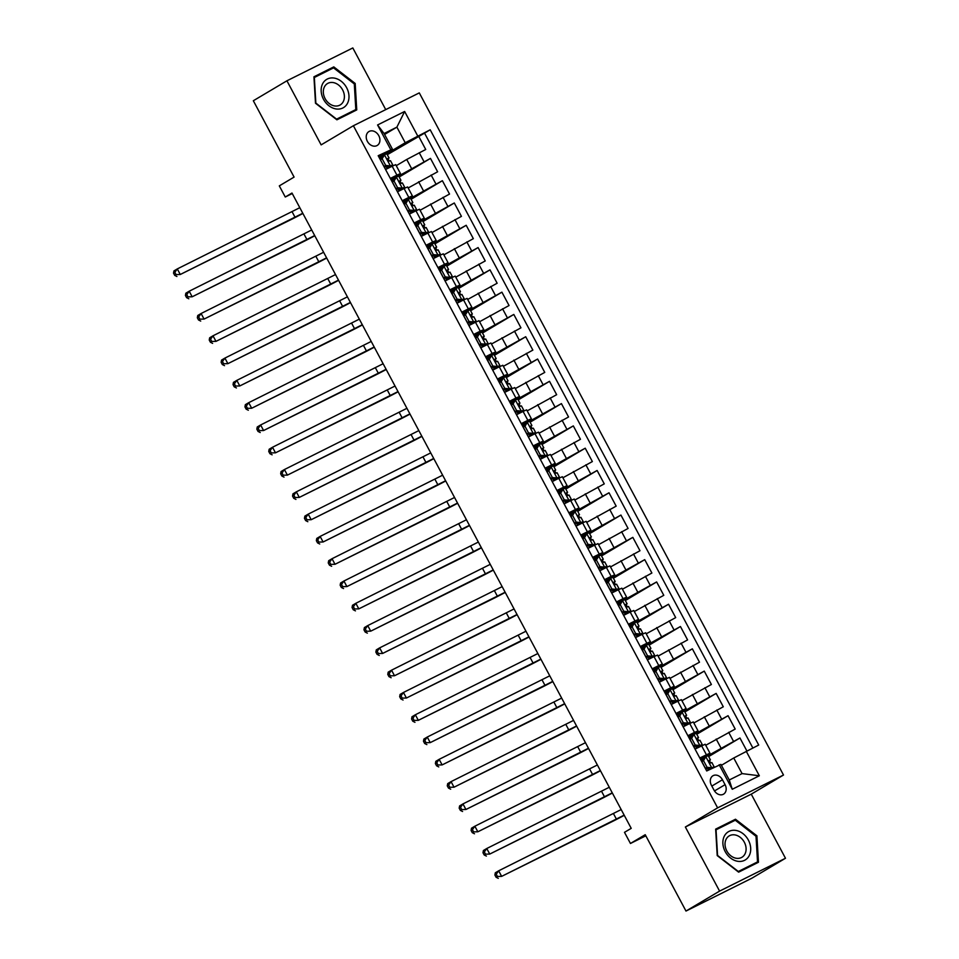 <?xml version="1.0" encoding="UTF-8"?>
<svg xmlns="http://www.w3.org/2000/svg" width="959" height="959" viewBox="0 0 959 959"><rect width="100%" height="100%" fill="white"/><g stroke="black" fill="none" stroke-linecap="round" stroke-linejoin="round"><path stroke-width="1.44" d="M367.369 141.345A8.092 6.365 59.3 0 0 377.199 145.468A8.092 6.365 59.3 0 0 378.769 135.663A8.092 6.365 59.3 0 0 368.939 131.551A8.092 6.365 59.3 0 0 367.369 141.345M385.734 109.614L352.816 47.95L286.921 80.796L253.332 100.743L294.089 177.091L279.309 185.878L285.267 197.015L292.255 193.538M783.503 775.016L419.287 92.891L353.392 125.737L717.62 807.862L783.503 775.016L751.257 794.16L685.361 827.006L719.586 891.103L785.481 858.257L751.257 794.16M785.481 858.257L751.88 878.204L685.985 911.05L645.227 834.702L630.447 843.476L645.815 835.816M719.586 891.103L685.985 911.05M378.421 156.137L385.662 169.455L392.159 166.219L396.918 175.137L400.466 173.567L390.948 179.369M396.918 175.137L390.421 178.374L397.565 191.752L404.063 188.515L408.822 197.434L412.37 195.852L402.852 201.654M408.822 197.434L402.324 200.671L409.457 214.049L415.966 210.8L420.725 219.719L424.274 218.149L414.756 223.95M420.725 219.719L414.228 222.956L421.361 236.334L427.87 233.097L432.629 242.016L436.177 240.445L426.659 246.235M432.629 242.016L426.132 245.252L433.264 258.63L439.773 255.382L444.532 264.3L448.081 262.73L438.551 268.532M444.532 264.3L438.023 267.549L445.168 280.915L451.665 277.678L456.436 286.597L459.984 285.027L450.454 290.817M456.436 286.597L449.927 289.834L457.071 303.212L463.569 299.975L468.34 308.882L471.876 307.312L462.358 313.113M468.34 308.882L461.83 312.131L468.975 325.497L475.472 322.26L480.243 331.179L483.78 329.608L474.261 335.41M480.243 331.179L473.734 334.415L480.879 347.793L487.376 344.557L492.135 353.475L495.683 351.893L486.165 357.695M492.135 353.475L485.638 356.712L492.782 370.09L499.279 366.841L504.038 375.76L507.587 374.19L498.069 379.992M504.038 375.76L497.541 378.997L504.686 392.375L511.183 389.138L515.942 398.057L519.49 396.487L509.972 402.277M515.942 398.057L509.445 401.294L516.589 414.672L523.087 411.435L527.846 420.342L531.394 418.771L521.876 424.573M527.846 420.342L521.348 423.59L528.493 436.956L534.99 433.72L539.749 442.638L543.297 441.068L533.779 446.87M539.749 442.638L533.252 445.875L540.397 459.253L546.894 456.016L551.653 464.935L555.201 463.353L545.683 469.155M551.653 464.935L545.156 468.172L552.3 481.55L558.797 478.301L563.556 487.22L567.105 485.65L557.587 491.452M563.556 487.22L557.059 490.457L564.192 503.835L570.701 500.598L575.46 509.517L579.008 507.946L569.49 513.736M575.46 509.517L568.963 512.753L576.095 526.131L582.604 522.883L587.364 531.801L590.912 530.231L581.394 536.033M587.364 531.801L580.866 535.05L587.999 548.416L594.508 545.18L599.267 554.098L602.815 552.528L593.285 558.318M599.267 554.098L592.758 557.335L599.902 570.713L606.4 567.476L611.171 576.383L614.719 574.813L605.189 580.615M611.171 576.383L604.661 579.632L611.806 592.998L618.303 589.761L623.074 598.68L626.611 597.109L617.093 602.911M623.074 598.68L616.565 601.916L623.71 615.294L630.207 612.058L634.978 620.976L638.514 619.394L628.996 625.196M634.978 620.976L628.469 624.213L635.613 637.591L642.11 634.343L646.869 643.261L650.418 641.691L640.9 647.493M646.869 643.261L640.372 646.498L647.517 659.876L654.014 656.639L658.773 665.558L662.321 663.988L652.803 669.778M658.773 665.558L652.276 668.795L659.42 682.173L665.918 678.924L670.677 687.843L674.225 686.272L664.707 692.074M670.677 687.843L664.179 691.091L671.324 704.457L677.821 701.221L682.58 710.139L686.129 708.569L676.61 714.359M682.58 710.139L676.083 713.376L683.228 726.754L689.725 723.518L694.484 732.424L698.032 730.854L688.514 736.656M694.484 732.424L687.987 735.673L695.131 749.051L705.177 744.232L709.936 753.151L700.418 758.953M746.869 750.933L739.952 737.986L708.665 756.579M705.728 745.275L735.193 729.068L728.061 715.702L696.761 734.282M693.825 722.978L723.29 706.783L716.157 693.405L684.858 711.986M681.921 700.693L711.386 684.486L704.254 671.108L672.954 689.701M670.017 678.397L699.495 662.201L692.35 648.823L661.051 667.404M658.114 656.1L687.591 639.905L680.446 626.527L649.147 645.119M646.21 633.815L675.687 617.608L668.543 604.242L637.244 622.823M634.319 611.518L663.784 595.323L656.639 581.945L625.34 600.538M622.415 589.234L651.88 573.026L644.736 559.648L613.436 578.241M610.511 566.937L639.977 550.742L632.832 537.364L601.533 555.944M598.608 544.64L628.073 528.445L620.929 515.067L589.629 533.66M586.704 522.355L616.169 506.148L609.025 492.782L577.726 511.363M574.801 500.059L604.266 483.863L597.121 470.485L565.834 489.078M562.897 477.774L592.362 461.567L585.218 448.201L553.93 466.781M550.993 455.477L580.459 439.282L573.326 425.904L542.027 444.485M539.09 433.192L568.555 416.985L561.423 403.607L530.123 422.2M527.186 410.896L556.652 394.7L549.519 381.322L518.22 399.903M515.283 388.599L544.76 372.404L537.615 359.026L506.316 377.618M503.379 366.314L532.856 350.107L525.712 336.741L494.412 355.321M491.476 344.017L520.953 327.822L513.808 314.444L482.509 333.037M479.584 321.733L509.049 305.525L501.905 292.159L470.605 310.74M467.68 299.436L497.146 283.241L490.001 269.863L458.702 288.443M455.777 277.151L485.242 260.944L478.097 247.566L446.798 266.158M443.873 254.854L473.338 238.659L466.194 225.281L434.895 243.862M431.97 232.558L461.435 216.362L454.29 202.984L422.991 221.577M420.066 210.273L449.531 194.066L442.387 180.7L411.099 199.28M408.162 187.976L437.628 171.781L430.483 158.403L399.196 176.995M630.447 843.476L624.489 832.328L631.214 828.348L291.98 193.035L285.267 197.015M725.076 784.666L722.451 779.763A7.84 6.162 59.3 0 0 712.933 775.771A7.84 6.162 59.3 0 0 711.41 785.265L714.035 790.168A7.84 6.162 59.3 0 0 723.554 794.16A7.84 6.162 59.3 0 0 725.076 784.666L714.491 790.947M392.411 149.136L378.194 155.706L706.711 770.964L720.916 764.383L729.26 779.991L742.074 773.601L733.743 757.994L758.713 745.035L430.195 129.789L405.225 142.747L396.894 127.139L384.079 133.529L392.411 149.136L379.045 157.072M390.661 149.496L377.57 124.97L404.638 111.484L417.728 135.998M746.246 751.257L759.336 775.771L732.268 789.269L719.178 764.743M391.44 180.292L394.425 178.518M398.548 176.072L430.483 158.403M396.259 165.691L406.724 159.47L411.495 168.388M403.343 202.589L406.328 200.815M410.44 198.369L442.387 180.7M415.247 224.874L418.232 223.099M422.344 220.654L454.29 202.984M427.151 247.17L430.135 245.396M434.247 242.951L466.194 225.281M439.054 269.455L442.039 267.693M446.151 265.247L478.097 247.566M450.958 291.752L453.943 289.978M458.054 287.532L490.001 269.863M462.861 314.049L465.846 312.274M469.958 309.829L501.905 292.159M474.765 336.333L477.738 334.559M481.862 332.114L513.808 314.444M486.657 358.63L489.641 356.856M493.765 354.41L525.712 336.741M498.56 380.915L501.545 379.141M505.669 376.695L537.615 359.026M510.464 403.212L513.449 401.437M517.572 398.992L549.519 381.322M522.367 425.496L525.352 423.734M529.476 421.289L561.423 403.607M534.271 447.793L537.256 446.019M541.379 443.573L573.326 425.904M546.174 470.09L549.159 468.316M553.283 465.87L585.218 448.201M558.078 492.375L561.063 490.6M565.175 488.155L597.121 470.485M569.982 514.671L572.967 512.897M577.078 510.452L609.025 492.782M581.885 536.956L584.87 535.182M588.982 532.736L620.929 515.067M593.789 559.253L596.774 557.479M600.885 555.033L632.832 537.364M605.692 581.538L608.677 579.775M612.789 577.33L644.736 559.648M617.596 603.834L620.581 602.06M624.693 599.615L656.639 581.945M629.5 626.131L632.472 624.357M636.596 621.911L668.543 604.242M641.391 648.416L644.376 646.642M648.5 644.196L680.446 626.527M653.295 670.713L656.28 668.938M660.403 666.493L692.35 648.823M665.198 692.997L668.183 691.235M672.307 688.79L704.254 671.108M677.102 715.294L680.087 713.52M684.211 711.075L716.157 693.405M689.006 737.591L691.99 735.817M696.114 733.371L728.061 715.702M700.909 759.876L703.894 758.101M708.018 755.656L739.952 737.986M752.839 747.96L424.549 133.133L387.292 154.699M406.724 159.47L425.724 149.484L418.592 136.106M706.807 770.916L699.89 757.958L709.936 753.151M721.42 765.318L733.743 757.994M685.361 827.006L717.62 807.862M286.921 80.796L321.145 144.881L353.392 125.737M384.571 134.464L396.894 127.139L404.638 111.484M379.536 157.995L382.521 156.233M386.645 153.788L405.225 142.747M702.384 759.444L701.041 760.115M709.912 762.873L708.941 761.062M690.48 737.159L689.137 737.831M698.008 740.588L697.037 738.766L698.524 737.579L697.385 738.034M678.576 714.863L677.234 715.534M686.105 718.291L685.134 716.481M698.032 730.854L693.273 721.935L689.725 723.518M666.685 692.566L665.33 693.237M674.201 696.006L673.23 694.184L674.716 692.997L673.578 693.453M686.129 708.569L681.37 699.65L677.821 701.221M654.781 670.281L653.427 670.952M662.297 673.709L661.326 671.899M674.225 686.272L669.466 677.354L665.918 678.924M642.878 647.984L641.523 648.656M650.394 651.425L649.423 649.603M662.321 663.988L657.562 655.069L654.014 656.639M630.974 625.7L629.619 626.371M638.502 629.128L637.531 627.306M650.418 641.691L645.659 632.772L642.11 634.343M619.07 603.403L617.716 604.074M626.599 606.831L625.628 605.021M638.514 619.394L633.755 610.487L630.207 612.058M607.167 581.118L605.812 581.789M614.695 584.546L613.724 582.724M626.611 597.109L621.852 588.191L618.303 589.761M595.263 558.821L593.921 559.493M602.791 562.25L601.82 560.44M614.719 574.813L609.948 565.894L606.4 567.476M583.36 536.525L582.017 537.196M590.888 539.965L589.917 538.143M602.815 552.528L598.044 543.609L594.508 545.18M571.456 514.24L570.114 514.911M578.984 517.668L578.013 515.858M590.912 530.231L586.153 521.312L582.604 522.883M559.553 491.943L558.21 492.614M567.081 495.383L566.11 493.561M579.008 507.946L574.249 499.028L570.701 500.598M547.649 469.658L546.306 470.33M555.177 473.087L554.206 471.265L555.681 470.078L554.554 470.533M567.105 485.65L562.346 476.731L558.797 478.301M535.745 447.362L534.403 448.033M543.274 450.79L542.303 448.98M555.201 463.353L550.442 454.446L546.894 456.016M523.842 425.065L522.499 425.748M531.37 428.505L530.399 426.683L531.885 425.496L530.747 425.952M543.297 441.068L538.538 432.149L534.99 433.72M511.95 402.78L510.596 403.451M519.466 406.208L518.495 404.398M531.394 418.771L526.635 409.853L523.087 411.435M500.047 380.483L498.692 381.155M507.563 383.924L506.592 382.102M519.49 396.487L514.731 387.568L511.183 389.138M488.143 358.198L486.788 358.87M495.659 361.627L494.688 359.805M507.587 374.19L502.828 365.271L499.279 366.841M476.239 335.902L474.885 336.573M483.768 339.33L482.797 337.52M495.683 351.893L490.924 342.986L487.376 344.557M464.336 313.617L462.981 314.288M471.864 317.045L470.893 315.223M483.78 329.608L479.021 320.69L475.472 322.26M452.432 291.32L451.078 291.992M459.96 294.749L458.989 292.939M471.876 307.312L467.117 298.393L463.569 299.975M440.529 269.023L439.186 269.695M448.057 272.464L447.086 270.642M459.984 285.027L455.213 276.108L451.665 277.678M428.625 246.739L427.282 247.41M436.153 250.167L435.182 248.357M448.081 262.73L443.31 253.811L439.773 255.382M416.721 224.442L415.379 225.113M424.25 227.882L423.279 226.06M436.177 240.445L431.418 231.527L427.87 233.097M404.818 202.157L403.475 202.828M412.346 205.586L411.375 203.764L412.849 202.577L411.711 203.032M424.274 218.149L419.515 209.23L415.966 210.8M392.914 179.86L391.572 180.532M400.442 183.289L399.471 181.479M412.37 195.852L407.611 186.945L404.063 188.515M381.011 157.564L379.668 158.247M388.539 161.004L387.568 159.182L389.054 157.995L387.916 158.451M424.549 133.133L430.195 129.789M400.466 173.567L395.707 164.648L392.159 166.219M729.26 779.991L732.268 789.269M742.074 773.601L759.336 775.771M377.57 124.97L384.079 133.529M756.903 835.804L735.493 819.238L715.654 829.127L717.212 855.584L738.622 872.151L758.461 862.261L756.903 835.804L756.016 836.332M313.941 76.792L315.499 103.248L336.909 119.815L356.748 109.913L355.19 83.457L333.78 66.89L313.941 76.792M730.111 822.798L715.678 829.655M729.847 822.594L735.493 819.238M328.398 70.451L313.965 77.307M328.134 70.247L333.78 66.89M354.303 83.984L355.19 83.457M701.832 761.59L704.146 757.67L705.896 756.639L703.522 760.643L707.095 767.32L711.854 767.775L714.107 766.78L712.513 768.063M711.854 767.775L709.924 769.358M705.896 756.639L708.162 755.632L710.415 759.876L709.288 760.331L710.763 762.98L711.854 762.549L714.107 766.78M703.714 758.413L701.125 760.271M710.104 768.818L705.44 768.375M708.905 761.086L710.415 759.876M624.153 815.138L501.641 876.37L613.065 821.156A18.964 0.671 151.9 0 0 624.261 815.33M621.18 809.564L498.668 870.796L501.641 876.37L497.433 876.454L496.235 874.224L494.892 875.016L496.079 877.245L497.433 876.454M494.892 875.016L495.312 872.798L498.668 870.796L496.235 874.224M496.079 877.245L498.284 878.36M703.522 760.643L701.844 761.638M705.416 768.327L707.095 767.32M725.208 851.628A16.435 12.923 59.3 0 0 744.532 860.343A16.435 12.923 59.3 0 0 748.368 840.084A16.435 12.923 59.3 0 0 729.056 831.369A16.435 12.923 59.3 0 0 725.208 851.628M726.802 850.957A12.443 9.782 59.3 0 0 741.918 857.286A12.443 9.782 59.3 0 0 744.328 842.218A12.443 9.782 59.3 0 0 729.212 835.888A12.443 9.782 59.3 0 0 726.802 850.957M757.526 861.913L738.31 871.491L717.56 855.44L716.049 829.811L735.277 820.221L756.016 836.272L757.526 861.913L738.382 871.971M335.986 108.942A16.435 12.923 59.3 0 0 348.968 95.756A16.435 12.923 59.3 0 0 334.164 78.075A16.435 12.923 59.3 0 0 321.181 91.261A16.435 12.923 59.3 0 0 335.986 108.942M334.535 105.922A12.443 9.782 59.3 0 0 340.205 104.939A12.443 9.782 59.3 0 0 343.73 92.52A12.443 9.782 59.3 0 0 333.157 82.558A12.443 9.782 59.3 0 0 327.498 83.541A12.443 9.782 59.3 0 0 323.974 95.96A12.443 9.782 59.3 0 0 334.535 105.922M313.989 77.667L333.564 67.873L354.303 83.924L355.813 109.566L336.669 119.623M355.813 109.566L336.585 119.144L315.847 103.093L314.336 77.463M691.619 738.346L689.941 739.341L692.242 735.385L693.992 734.342L691.619 738.346L695.191 745.035L699.95 745.491L702.204 744.496L699.471 746.665A19.348 0.695 -28.1 0 1 698.32 747.457M699.95 745.491L695.934 748.643M693.992 734.342L696.258 733.347L698.524 737.579M691.811 736.116L689.221 737.986M698.2 746.522L693.549 746.078M697.337 738.058L698.859 740.684L699.95 740.252L702.204 744.496M612.25 792.841L489.737 854.073L601.161 798.859A18.964 0.671 151.9 0 0 612.357 793.045M609.277 787.267L486.764 848.511L489.737 854.073L485.53 854.157L484.331 851.928L482.988 852.731L484.187 854.96L485.53 854.157M482.988 852.731L483.408 850.501L486.764 848.511L484.331 851.928M484.187 854.96L486.381 856.075M693.513 746.03L695.191 745.035M678.025 717.008L680.351 713.088L682.089 712.046L679.727 716.049L683.288 722.738L688.047 723.194L690.3 722.199L687.567 724.381A19.348 0.695 -28.1 0 1 686.416 725.16M688.047 723.194L684.031 726.359M682.089 712.046L684.354 711.051L686.62 715.294L685.481 715.738L686.956 718.399L688.047 717.967L690.3 722.199M679.907 713.832L677.318 715.69M686.296 724.237L681.645 723.793M685.098 716.505L686.62 715.294M600.346 770.556L477.834 831.789L589.258 776.562A18.964 0.671 151.9 0 0 600.454 770.748M597.373 764.982L474.861 826.214L477.834 831.789L473.626 831.873L472.427 829.643L471.085 830.434L472.284 832.664L473.626 831.873M471.085 830.434L471.504 828.204L474.861 826.214L472.427 829.643M472.284 832.664L474.477 833.779M679.727 716.049L678.049 717.056M681.609 723.733L683.288 722.738M667.824 693.765L666.145 694.76L668.447 690.792L670.185 689.761L667.824 693.765L671.384 700.454L676.143 700.909L678.409 699.902L675.663 702.084A19.348 0.695 -28.1 0 1 674.525 702.863M676.143 700.909L672.127 704.062M670.185 689.761L672.451 688.766L674.716 692.997M668.003 691.535L665.414 693.393M674.393 701.94L669.742 701.497M673.53 693.477L675.052 696.102L676.143 695.671L678.409 699.902M588.454 748.26L465.93 809.492L577.354 754.277A18.964 0.671 151.9 0 0 588.55 748.464M585.469 742.686L462.957 803.918L465.93 809.492L461.723 809.576L460.524 807.346L459.181 808.149L460.38 810.379L461.723 809.576M459.181 808.149L459.601 805.92L462.957 803.918L460.524 807.346M460.38 810.379L462.574 811.494M669.706 701.449L671.384 700.454M655.92 671.468L654.242 672.463L656.483 668.603L658.282 667.464L655.92 671.468L659.492 678.157L664.239 678.612L666.505 677.617L663.76 679.799A19.348 0.695 -28.1 0 1 662.621 680.578M664.239 678.612L660.224 681.765M658.282 667.464L660.547 666.469L662.813 670.701L661.674 671.156L663.149 673.805L664.239 673.374L666.505 677.617M656.1 669.25L653.511 671.108M662.489 679.655L657.838 679.2M661.29 671.923L662.813 670.701M576.551 725.963L454.039 787.207L565.45 731.981A18.964 0.671 151.9 0 0 576.647 726.167M573.566 720.389L451.054 781.633L454.039 787.207L449.819 787.279L448.632 785.049L447.278 785.853L448.476 788.082L449.819 787.279M447.278 785.853L447.697 783.623L451.054 781.633L448.632 785.049M448.476 788.082L450.67 789.197M657.814 679.152L659.492 678.157M642.314 650.142L644.64 646.21L646.39 645.179L644.016 649.183L647.589 655.872L652.336 656.316L654.601 655.321L651.856 657.502A19.348 0.695 -28.1 0 1 650.717 658.282M652.336 656.316L648.32 659.48M646.39 645.179L648.644 644.172L650.909 648.416L649.77 648.871M644.196 646.953L641.607 648.811M650.586 657.359L645.934 656.915M649.387 649.639L650.909 648.416M649.722 648.895L651.245 651.521L652.336 651.089L654.601 655.321M564.647 703.678L442.135 764.91L553.547 709.696A18.964 0.671 151.9 0 0 564.755 703.87M561.662 698.104L439.15 759.336L442.135 764.91L437.915 764.994L436.729 762.765L435.386 763.556L436.573 765.785L437.915 764.994M435.386 763.556L435.794 761.338L439.15 759.336L436.729 762.765M436.573 765.785L438.766 766.912M644.016 649.183L642.338 650.178M645.91 656.867L647.589 655.872M630.411 627.845L632.736 623.925L634.486 622.882L632.113 626.886L635.685 633.575L640.432 634.031L642.698 633.036L639.953 635.218A19.348 0.695 -28.1 0 1 638.814 635.997M640.432 634.031L636.416 637.184M634.486 622.882L636.74 621.888L639.006 626.119L637.867 626.575M632.293 624.669L629.703 626.527M638.682 635.062L634.031 634.618M637.483 627.342L639.006 626.119M637.819 626.599L639.341 629.224L640.432 628.792L642.698 633.036M552.744 681.381L430.231 742.626L541.643 687.399A18.964 0.671 151.9 0 0 552.852 681.585M549.771 675.807L427.246 737.051L430.231 742.626L426.012 742.698L424.825 740.468L423.482 741.271L424.669 743.501L426.012 742.698M423.482 741.271L423.89 739.041L427.246 737.051L424.825 740.468M424.669 743.501L426.863 744.616M632.113 626.886L630.435 627.881M634.007 634.57L635.685 633.575M618.507 605.549L620.833 601.629L622.583 600.586L620.209 604.602L623.782 611.279L628.529 611.734L630.794 610.739L628.049 612.921A19.348 0.695 -28.1 0 1 626.91 613.7M628.529 611.734L624.513 614.899M622.583 600.586L624.836 599.591L627.102 603.834L625.963 604.29M620.389 602.372L617.8 604.23M626.778 612.777L622.127 612.333M625.58 605.045L627.102 603.834M625.927 604.314L627.438 606.939L628.529 606.508L630.794 610.739M540.84 659.097L418.328 720.329L529.74 665.114A18.964 0.671 151.9 0 0 540.948 659.289M537.867 653.523L415.355 714.755L418.328 720.329L414.108 720.413L412.921 718.183L411.579 718.974L412.766 721.204L414.108 720.413M411.579 718.974L411.986 716.757L415.355 714.755L412.921 718.183M412.766 721.204L414.971 722.319M620.209 604.602L618.531 605.597M622.103 612.286L623.782 611.279M606.603 583.264L608.929 579.332L610.679 578.301L608.306 582.305L611.878 588.994L616.625 589.449L618.891 588.442L616.146 590.624A19.348 0.695 -28.1 0 1 615.007 591.403M616.625 589.449L612.609 592.602M610.679 578.301L612.933 577.306L615.199 581.538L614.06 581.993M608.486 580.075L605.896 581.933M614.875 590.48L610.224 590.037M613.688 582.76L615.199 581.538M614.024 582.017L615.534 584.642L616.625 584.211L618.891 588.442M528.936 636.8L406.424 698.032L517.836 642.818A18.964 0.671 151.9 0 0 529.044 637.004M525.964 631.226L403.451 692.47L406.424 698.032L402.205 698.116L401.018 695.886L399.675 696.69L400.862 698.919L402.205 698.116M399.675 696.69L400.083 694.46L403.451 692.47L401.018 695.886M400.862 698.919L403.068 700.034M608.306 582.305L606.627 583.3M610.2 589.989L611.878 588.994M594.7 560.967L597.025 557.047L598.776 556.004L596.402 560.008L599.974 566.697L604.721 567.153L606.987 566.158L604.242 568.339A19.348 0.695 -28.1 0 1 603.103 569.119M604.721 567.153L600.706 570.317M598.776 556.004L601.041 555.009L603.295 559.241L602.156 559.696M596.582 557.79L593.993 559.648M602.983 568.196L598.32 567.752M601.784 560.464L603.295 559.241M602.12 559.732L603.631 562.346L604.721 561.926L606.987 566.158M517.033 614.503L394.521 675.747L505.944 620.521A18.964 0.671 151.9 0 0 517.141 614.707M514.06 608.941L391.548 670.173L394.521 675.747L390.301 675.831L389.114 673.602L387.772 674.393L388.958 676.622L390.301 675.831M387.772 674.393L388.179 672.163L391.548 670.173L389.114 673.602M388.958 676.622L391.164 677.737M596.402 560.008L594.724 561.003M598.296 567.692L599.974 566.697M582.796 538.682L585.122 534.75L586.872 533.719L584.499 537.723L588.071 544.412L592.818 544.868L595.083 543.861L592.338 546.043A19.348 0.695 -28.1 0 1 591.2 546.822M592.818 544.868L588.802 548.021M586.872 533.719L589.138 532.724L591.391 536.956L590.253 537.412M584.69 535.494L582.089 537.352M591.08 545.899L586.417 545.455M589.881 538.179L591.391 536.956M590.217 537.436L591.727 540.061L592.818 539.629L595.083 543.861M505.129 592.218L382.617 653.451L494.041 598.236A18.964 0.671 151.9 0 0 505.237 592.422M502.156 586.644L379.644 647.876L382.617 653.451L378.397 653.535L377.211 651.305L375.868 652.108L377.055 654.338L378.397 653.535M375.868 652.108L376.288 649.878L379.644 647.876L377.211 651.305M377.055 654.338L379.261 655.453M584.499 537.723L582.82 538.718M586.393 545.407L588.071 544.412M570.893 516.386L573.218 512.466L574.968 511.423L572.595 515.427L576.167 522.116L580.914 522.571L583.18 521.576L580.435 523.758A19.348 0.695 -28.1 0 1 579.296 524.537M580.914 522.571L576.898 525.724M574.968 511.423L577.234 510.428L579.488 514.659L578.349 515.115M572.787 513.209L570.197 515.067M579.176 523.614L574.513 523.158L576.167 522.116M577.977 515.882L579.488 514.659M578.313 515.151L579.823 517.764L580.914 517.333L583.18 521.576M493.226 569.922L370.713 631.166L482.137 575.939A18.964 0.671 151.9 0 0 493.334 570.125M490.253 564.348L367.741 625.592L370.713 631.166L366.494 631.238L365.307 629.008L363.964 629.811L365.151 632.041L366.494 631.238M363.964 629.811L364.384 627.582L367.741 625.592L365.307 629.008M365.151 632.041L367.357 633.156M572.595 515.427L570.917 516.422M559.001 494.089L561.315 490.169L563.065 489.138L560.691 493.142L564.264 499.831L569.023 500.274L571.276 499.279L568.531 501.461A19.348 0.695 -28.1 0 1 567.392 502.24M569.023 500.274L564.995 503.439M563.065 489.138L565.331 488.131L567.584 492.375L566.445 492.83L567.92 495.479L569.023 495.048L571.276 499.279M560.883 490.912L558.294 492.77M567.272 501.317L562.609 500.874M566.074 493.585L567.584 492.375M481.322 547.637L358.81 608.869L470.234 553.655A18.964 0.671 151.9 0 0 481.43 547.829M478.349 542.063L355.837 603.295L358.81 608.869L354.59 608.953L353.403 606.723L352.061 607.515L353.248 609.744L354.59 608.953M352.061 607.515L352.48 605.297L355.837 603.295L353.403 606.723M353.248 609.744L355.453 610.871M560.691 493.142L559.013 494.137M562.585 500.826L564.264 499.831M548.788 470.845L547.109 471.84L549.411 467.884L551.161 466.841L548.788 470.845L552.36 477.534L557.119 477.99L559.373 476.995L556.628 479.176A19.348 0.695 -28.1 0 1 555.489 479.956M557.119 477.99L553.091 481.142M551.161 466.841L553.427 465.846L555.681 470.078M548.98 468.627L546.39 470.485M555.369 479.021L550.706 478.577M554.506 470.557L556.028 473.183L557.119 472.751L559.373 476.995M469.419 525.34L346.906 586.584L458.33 531.358A18.964 0.671 151.9 0 0 469.526 525.544M466.446 519.766L343.933 581.01L346.906 586.584L342.699 586.656L341.5 584.427L340.157 585.23L341.344 587.459L342.699 586.656M340.157 585.23L340.577 583L343.933 581.01L341.5 584.427M341.344 587.459L343.55 588.574M550.682 478.529L552.36 477.534M536.884 448.548L535.206 449.555L537.508 445.587L539.258 444.544L536.884 448.548L540.456 455.237L545.215 455.693L547.469 454.698L544.736 456.88A19.348 0.695 -28.1 0 1 543.585 457.659M545.215 455.693L541.2 458.858M539.258 444.544L541.523 443.549L543.789 447.793L542.65 448.237L544.125 450.898L545.215 450.466L547.469 454.698M537.076 446.331L534.487 448.189M543.465 456.736L538.814 456.292M542.267 449.004L543.789 447.793M457.515 503.055L335.003 564.288L446.426 509.073A18.964 0.671 151.9 0 0 457.623 503.247M454.542 497.481L332.03 558.713L335.003 564.288L330.795 564.371L329.596 562.142L328.254 562.933L329.452 565.163L330.795 564.371M328.254 562.933L328.673 560.703L332.03 558.713L329.596 562.142M329.452 565.163L331.646 566.278M538.778 456.232L540.456 455.237M524.993 426.264L523.314 427.258L525.616 423.291L527.354 422.26L524.993 426.264L528.553 432.953L533.312 433.408L535.566 432.401L532.832 434.583A19.348 0.695 -28.1 0 1 531.682 435.362M533.312 433.408L529.296 436.561M527.354 422.26L529.62 421.265L531.885 425.496M525.172 424.034L522.583 425.892M531.562 434.439L526.911 433.995M530.699 425.976L532.221 428.601L533.312 428.17L535.566 432.401M445.611 480.759L323.099 541.991L434.523 486.776A18.964 0.671 151.9 0 0 445.719 480.962M442.638 475.184L320.126 536.417L323.099 541.991L318.891 542.075L317.693 539.845L316.35 540.648L317.549 542.878L318.891 542.075M316.35 540.648L316.77 538.419L320.126 536.417L317.693 539.845M317.549 542.878L319.743 543.993M526.875 433.947L528.553 432.953M513.089 403.967L511.411 404.962L513.652 401.102L515.451 399.963L513.089 403.967L516.649 410.656L521.408 411.111L523.674 410.116L520.929 412.298A19.348 0.695 -28.1 0 1 519.79 413.077M521.408 411.111L517.392 414.264M515.451 399.963L517.716 398.968L519.982 403.2L518.843 403.655L520.317 406.304L521.408 405.885L523.674 410.116M513.269 401.749L510.679 403.607M519.658 412.154L515.007 411.699M518.459 404.422L519.982 403.2M433.72 458.462L311.196 519.706L422.619 464.48A18.964 0.671 151.9 0 0 433.816 458.666M430.735 452.9L308.223 514.132L311.196 519.706L306.988 519.778L305.789 517.56L304.447 518.351L305.645 520.581L306.988 519.778M304.447 518.351L304.866 516.122L308.223 514.132L305.789 517.56M305.645 520.581L307.839 521.696M514.971 411.651L516.649 410.656M499.483 382.641L501.809 378.709L503.547 377.678L501.185 381.682L504.758 388.371L509.505 388.815L511.77 387.82L509.025 390.001A19.348 0.695 -28.1 0 1 507.886 390.781M509.505 388.815L505.489 391.979M503.547 377.678L505.813 376.671L508.078 380.915L506.939 381.37M501.365 379.452L498.776 381.31M507.755 389.857L503.103 389.414M506.556 382.138L508.078 380.915M506.891 381.394L508.414 384.02L509.505 383.588L511.77 387.82M421.816 436.177L299.304 497.409L410.716 442.195A18.964 0.671 151.9 0 0 421.912 436.369M418.831 430.603L296.319 491.835L299.304 497.409L295.084 497.493L293.898 495.264L292.543 496.067L293.742 498.284L295.084 497.493M292.543 496.067L292.963 493.837L296.319 491.835L293.898 495.264M293.742 498.284L295.935 499.411M501.185 381.682L499.507 382.677M503.079 389.366L504.758 388.371M487.58 360.344L489.905 356.424L491.655 355.381L489.282 359.385L492.854 366.074L497.601 366.53L499.867 365.535L497.122 367.717A19.348 0.695 -28.1 0 1 495.983 368.496M497.601 366.53L493.585 369.683M491.655 355.381L493.909 354.386L496.175 358.618L495.036 359.074M489.462 357.168L486.872 359.026M495.851 367.561L491.2 367.117M494.652 359.841L496.175 358.618M494.988 359.11L496.51 361.723L497.601 361.291L499.867 365.535M409.913 413.88L287.4 475.125L398.812 419.898A18.964 0.671 151.9 0 0 410.02 414.084M406.928 408.306L284.415 469.55L287.4 475.125L283.181 475.196L281.994 472.967L280.651 473.77L281.838 476L283.181 475.196M280.651 473.77L281.059 471.54L284.415 469.55L281.994 472.967M281.838 476L284.032 477.114M489.282 359.385L487.604 360.38M491.176 367.069L492.854 366.074M475.676 338.048L478.002 334.128L479.752 333.097L477.378 337.1L480.95 343.778L485.698 344.233L487.963 343.238L485.218 345.42A19.348 0.695 -28.1 0 1 484.079 346.199M485.698 344.233L481.682 347.398M479.752 333.097L482.005 332.09L484.271 336.333L483.132 336.789L484.607 339.438L485.698 339.007L487.963 343.238M477.558 334.871L474.969 336.729M483.947 345.276L479.296 344.832M482.749 337.544L484.271 336.333M398.009 391.596L275.497 452.828L386.909 397.613A18.964 0.671 151.9 0 0 398.117 391.787M395.036 386.021L272.512 447.254L275.497 452.828L271.277 452.912L270.09 450.682L268.748 451.473L269.935 453.703L271.277 452.912M268.748 451.473L269.155 449.256L272.512 447.254L270.09 450.682M269.935 453.703L272.128 454.818M477.378 337.1L475.7 338.095M479.272 344.784L480.95 343.778M463.772 315.763L466.098 311.843L467.848 310.8L465.475 314.804L469.047 321.493L473.794 321.948L476.06 320.953L473.314 323.123A19.348 0.695 -28.1 0 1 472.176 323.914M473.794 321.948L469.778 325.101M467.848 310.8L470.102 309.805L472.367 314.037L471.229 314.492M465.654 312.574L463.065 314.432M472.044 322.979L467.393 322.536M470.845 315.259L472.367 314.037M471.193 314.516L472.703 317.141L473.794 316.71L476.06 320.953M386.105 369.299L263.593 430.531L375.005 375.317A18.964 0.671 151.9 0 0 386.213 369.503M383.132 363.725L260.62 424.969L263.593 430.531L259.374 430.615L258.187 428.385L256.844 429.188L258.031 431.418L259.374 430.615M256.844 429.188L257.252 426.959L260.62 424.969L258.187 428.385M258.031 431.418L260.237 432.533M465.475 314.804L463.796 315.799M467.369 322.488L469.047 321.493M451.869 293.466L454.194 289.546L455.945 288.503L453.571 292.507L457.143 299.196L461.89 299.652L464.156 298.657L461.411 300.838A19.348 0.695 -28.1 0 1 460.272 301.617M461.89 299.652L457.875 302.816M455.945 288.503L458.198 287.508L460.464 291.74L459.325 292.195M453.751 290.289L451.162 292.147M460.14 300.694L455.489 300.251M458.953 292.963L460.464 291.74M459.289 292.231L460.799 294.857L461.89 294.425L464.156 298.657M374.202 347.014L251.69 408.246L363.101 353.02A18.964 0.671 151.9 0 0 374.31 347.206M371.229 341.44L248.717 402.672L251.69 408.246L247.47 408.33L246.283 406.101L244.941 406.892L246.127 409.121L247.47 408.33M244.941 406.892L245.348 404.662L248.717 402.672L246.283 406.101M246.127 409.121L248.333 410.236M453.571 292.507L451.893 293.514M455.465 300.191L457.143 299.196M439.965 271.181L442.291 267.249L444.041 266.218L441.667 270.222L445.24 276.911L449.987 277.367L452.252 276.36L449.507 278.542A19.348 0.695 -28.1 0 1 448.368 279.321M449.987 277.367L445.971 280.519M444.041 266.218L446.307 265.223L448.56 269.455L447.421 269.911M441.847 267.993L439.258 269.851M448.249 278.398L443.585 277.954M447.05 270.678L448.56 269.455M447.385 269.935L448.896 272.56L449.987 272.128L452.252 276.36M362.298 324.717L239.786 385.95L351.21 330.735A18.964 0.671 151.9 0 0 362.406 324.921M359.325 319.143L236.813 380.375L239.786 385.95L235.566 386.033L234.38 383.804L233.037 384.607L234.224 386.837L235.566 386.033M233.037 384.607L233.445 382.377L236.813 380.375L234.38 383.804M234.224 386.837L236.429 387.951M441.667 270.222L439.989 271.217M443.561 277.906L445.24 276.911M428.062 248.884L430.387 244.965L432.137 243.922L429.764 247.925L433.336 254.614L438.083 255.07L440.349 254.075L437.604 256.257A19.348 0.695 -28.1 0 1 436.465 257.036M438.083 255.07L434.067 258.223M432.137 243.922L434.403 242.927L436.657 247.158L435.518 247.614M429.956 245.708L427.354 247.566M436.345 256.113L431.682 255.657L433.336 254.614M435.146 248.381L436.657 247.158M435.482 247.65L436.992 250.263L438.083 249.831L440.349 254.075M350.395 302.421L227.882 363.665L339.306 308.438A18.964 0.671 151.9 0 0 350.503 302.624M347.422 296.846L224.909 358.091L227.882 363.665L223.663 363.737L222.476 361.507L221.133 362.31L222.32 364.54L223.663 363.737M221.133 362.31L221.553 360.081L224.909 358.091L222.476 361.507M222.32 364.54L224.526 365.655M429.764 247.925L428.086 248.92M416.158 226.588L418.484 222.668L420.234 221.637L417.86 225.641L421.433 232.33L426.18 232.773L428.445 231.778L425.7 233.96A19.348 0.695 -28.1 0 1 424.561 234.739M426.18 232.773L422.164 235.938M420.234 221.637L422.499 220.63L424.753 224.874L423.614 225.329L425.089 227.978L426.18 227.547L428.445 231.778M418.052 223.411L415.463 225.269M424.441 233.816L419.778 233.373M423.243 226.096L424.753 224.874M338.491 280.136L215.979 341.368L327.403 286.154A18.964 0.671 151.9 0 0 338.599 280.328M335.518 274.562L213.006 335.794L215.979 341.368L211.759 341.452L210.572 339.222L209.23 340.013L210.417 342.243L211.759 341.452M209.23 340.013L209.649 337.796L213.006 335.794L210.572 339.222M210.417 342.243L212.622 343.37M417.86 225.641L416.182 226.636M419.754 233.325L421.433 232.33M405.957 203.344L404.278 204.339L406.52 200.479L408.33 199.34L405.957 203.344L409.529 210.033L414.288 210.489L416.542 209.494L413.797 211.675A19.348 0.695 -28.1 0 1 412.658 212.454M414.288 210.489L410.26 213.641M408.33 199.34L410.596 198.345L412.849 202.577M406.148 201.126L403.559 202.984M412.538 211.519L407.875 211.076M411.675 203.056L413.185 205.682L414.288 205.25L416.542 209.494M326.587 257.839L204.075 319.083L315.499 263.857A18.964 0.671 151.9 0 0 326.695 258.043M323.615 252.265L201.102 313.509L204.075 319.083L199.856 319.155L198.669 316.926L197.326 317.729L198.513 319.958L199.856 319.155M197.326 317.729L197.746 315.499L201.102 313.509L198.669 316.926M198.513 319.958L200.719 321.073M407.851 211.028L409.529 210.033M394.053 181.059L392.375 182.054L394.676 178.086L396.427 177.043L394.053 181.059L397.625 187.736L402.384 188.192L404.638 187.197L401.893 189.379A19.348 0.695 -28.1 0 1 400.754 190.158M402.384 188.192L398.357 191.356M396.427 177.043L398.692 176.048L400.946 180.292L399.819 180.736L401.294 183.397L402.384 182.965L404.638 187.197M394.245 178.83L391.656 180.688M400.634 189.235L395.971 188.791M399.435 181.503L400.946 180.292M314.684 235.554L192.172 296.787L303.595 241.572A18.964 0.671 151.9 0 0 314.792 235.746M311.711 229.98L189.199 291.212L192.172 296.787L187.964 296.87L186.765 294.641L185.423 295.432L186.609 297.662L187.964 296.87M185.423 295.432L185.842 293.202L189.199 291.212L186.765 294.641M186.609 297.662L188.815 298.776M395.947 188.743L397.625 187.736M382.15 158.762L380.471 159.757L382.773 155.79L384.523 154.759L382.15 158.762L385.722 165.451L390.481 165.907L392.734 164.9L390.001 167.082A19.348 0.695 -28.1 0 1 388.851 167.861M390.481 165.907L386.465 169.06M384.523 154.759L386.789 153.764L389.054 157.995M382.341 156.533L379.752 158.391M388.731 166.938L384.079 166.494M387.868 158.475L389.39 161.1L390.481 160.668L392.734 164.9M302.78 213.258L180.268 274.49L291.692 219.275A18.964 0.671 151.9 0 0 302.888 213.461M299.807 207.683L177.295 268.916L180.268 274.49L176.06 274.574L174.862 272.344L173.519 273.147L174.718 275.377L176.06 274.574M173.519 273.147L173.939 270.918L177.295 268.916L174.862 272.344M174.718 275.377L176.912 276.492M384.044 166.446L385.722 165.451M418.627 181.766L423.387 190.673M430.531 204.051L435.29 212.97M442.435 226.348L447.194 235.267M454.338 248.633L459.097 257.551M466.242 270.929L471.001 279.848M478.145 293.214L482.904 302.133M490.049 315.511L494.808 324.43M501.953 337.808L506.712 346.714M513.856 360.093L518.615 369.011M525.76 382.389L530.519 391.308M537.663 404.674L542.422 413.593M549.555 426.971L554.326 435.889M561.459 449.268L566.23 458.174M573.362 471.552L578.121 480.471M585.266 493.849L590.025 502.768M597.169 516.134L601.928 525.053M609.073 538.431L613.832 547.349M620.976 560.715L625.736 569.634M632.88 583.012L637.639 591.931M644.784 605.309L649.543 614.216M656.687 627.594L661.446 636.512M668.591 649.89L673.35 658.809M680.494 672.175L685.253 681.094M692.398 694.472L697.157 703.391M704.29 716.769L709.061 725.675M716.193 739.053L720.964 747.972M728.696 732.316L733.455 741.223M419.227 152.733L423.986 161.639M431.13 175.017L435.889 183.936M443.034 197.314L447.793 206.233M454.938 219.599L459.697 228.518M466.841 241.896L471.6 250.814M478.745 264.181L483.504 273.099M490.648 286.477L495.407 295.396M502.54 308.774L507.311 317.681M514.444 331.059L519.215 339.977M526.347 353.356L531.118 362.274M538.251 375.64L543.01 384.559M550.154 397.937L554.913 406.856M562.058 420.222L566.817 429.141M573.962 442.519L578.721 451.437M585.865 464.815L590.624 473.722M597.769 487.1L602.528 496.019M609.672 509.397L614.431 518.316M621.576 531.682L626.335 540.6M633.479 553.978L638.238 562.897M645.383 576.275L650.142 585.182M657.275 598.56L662.046 607.479M669.178 620.857L673.949 629.775M681.082 643.141L685.853 652.06M692.985 665.438L697.744 674.357M704.889 687.723L709.648 696.642M716.793 710.02L721.552 718.938M701.628 745.802L706.387 754.721M711.842 786.068L722.451 779.763M705.836 756.735L711.734 767.763M708.341 770.137L707.502 768.567M616.421 819.154L613.448 813.58M693.932 734.438L699.83 745.479M696.618 748.164L695.599 746.282M604.518 796.869L601.545 791.295M682.029 712.153L687.927 723.182M684.714 725.879L683.695 723.985M592.614 774.572L589.641 768.998M670.125 689.857L676.023 700.897M672.81 703.582L671.791 701.688M580.71 752.276L577.738 746.713M658.234 667.572L664.119 678.6M660.907 681.298L659.888 679.404M568.807 729.991L565.834 724.417M646.33 645.275L652.216 656.304M649.003 659.001L647.996 657.107M556.903 707.694L553.93 702.12M634.426 622.978L640.312 634.019M637.1 636.704L636.093 634.822M545.012 685.409L542.027 679.835M622.523 600.694L628.409 611.722M625.196 614.419L624.189 612.525M533.108 663.113L530.123 657.538M610.619 578.397L616.505 589.437M613.292 592.123L612.286 590.241M521.205 640.828L518.22 635.254M598.716 556.112L604.602 567.141M601.389 569.838L600.382 567.944M509.301 618.531L506.328 612.957M586.812 533.815L592.71 544.856M589.485 547.541L588.478 545.647M497.397 596.234L494.424 590.672M574.909 511.519L580.806 522.559M577.582 525.256L576.575 523.362M485.494 573.95L482.521 568.375M563.005 489.234L568.903 500.262M565.678 502.96L564.671 501.066M473.59 551.653L470.617 546.079M551.101 466.937L556.999 477.978M553.775 480.663L552.768 478.781M461.687 529.368L458.714 523.794M539.198 444.652L545.096 455.681M541.883 458.378L540.864 456.484M449.783 507.071L446.81 501.497M527.294 422.356L533.192 433.396M529.979 436.081L528.96 434.187M437.879 484.786L434.906 479.212M515.391 400.071L521.288 411.099M518.076 413.797L517.057 411.902M425.976 462.49L423.003 456.916M503.499 377.774L509.385 388.815M506.172 391.5L505.153 389.606M414.072 440.193L411.099 434.619M491.595 355.477L497.481 366.518M494.269 369.215L493.262 367.321M402.169 417.908L399.196 412.334M479.692 333.193L485.578 344.221M482.365 346.918L481.358 345.024M390.277 395.611L387.292 390.037M467.788 310.896L473.674 321.936M470.461 324.622L469.454 322.739M378.373 373.327L375.389 367.753M455.885 288.611L461.77 299.64M458.558 302.337L457.551 300.443M366.47 351.03L363.485 345.456M443.981 266.314L449.867 277.355M446.654 280.04L445.647 278.146M354.566 328.733L351.593 323.171M432.077 244.03L437.975 255.058M434.751 257.755L433.744 255.861M342.663 306.448L339.69 300.874M420.174 221.733L426.072 232.761M422.847 235.458L421.84 233.564M330.759 284.152L327.786 278.578M408.27 199.436L414.168 210.477M410.943 213.162L409.937 211.28M318.856 261.867L315.883 256.293M396.367 177.151L402.265 188.18M399.04 190.877L398.033 188.983M306.952 239.57L303.979 233.996M384.463 154.855L390.361 165.895M387.148 168.58L386.129 166.686M295.048 217.285L292.075 211.711"/></g></svg>
